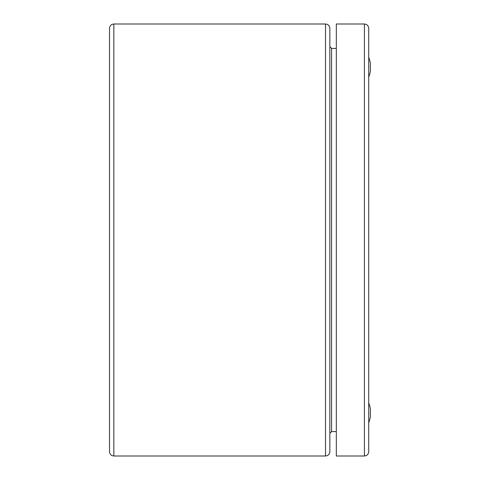 <?xml version="1.0" encoding="UTF-8"?>
<svg xmlns="http://www.w3.org/2000/svg" width="480" height="480" viewBox="0 0 480 480"><rect width="100%" height="100%" fill="white"/><g stroke="black" fill="none" stroke-linecap="round" stroke-linejoin="round"><path stroke-width="0.72" d="M329.844 451.68C329.58 454.296 328.14 455.736 325.524 456L325.524 24C328.14 24.264 329.58 25.704 329.844 28.32L329.844 451.68C329.58 454.296 328.14 455.736 325.524 456L113.844 456C111.222 455.736 109.782 454.296 109.524 451.68L109.524 28.32C109.782 25.704 111.222 24.264 113.844 24C111.222 24.264 109.782 25.704 109.524 28.32M329.844 28.32C329.58 25.704 328.14 24.264 325.524 24L113.844 24L113.844 456C111.222 455.736 109.782 454.296 109.524 451.68M336.324 48.408L331.572 48.408L329.844 46.68M329.844 433.32L331.572 431.592L336.324 431.592M336.324 456L336.324 24L364.404 24C367.02 24.264 368.46 25.704 368.724 28.32L368.724 451.68C368.46 454.296 367.02 455.736 364.404 456L336.324 456M368.724 451.68C368.46 454.296 367.02 455.736 364.404 456L364.404 24C367.02 24.264 368.46 25.704 368.724 28.32M370.302 408.612L370.302 408.612A25.05 20.388 -36.1 0 1 370.476 410.586A25.05 11.772 -22.8 0 1 370.302 411.798A25.296 23.766 -90 0 1 370.302 413.802A25.05 11.772 -157.2 0 1 370.476 415.014A25.05 20.388 -143.9 0 1 370.302 416.988L370.302 416.988M370.302 63.012L370.302 63.012A25.05 20.388 -36.1 0 1 370.476 64.986A25.05 11.772 -22.8 0 1 370.302 66.198A25.296 23.766 -90 0 1 370.302 68.202A25.05 11.772 -157.2 0 1 370.476 69.414A25.05 20.388 -143.9 0 1 370.302 71.388L370.302 71.388M331.572 431.592L331.572 48.408M368.724 422.61A25.734 25.734 0 0 0 370.326 416.994M370.326 408.606A25.734 25.734 0 0 0 368.724 402.99M368.724 77.01A25.734 25.734 0 0 0 370.326 71.394M370.326 63.006A25.734 25.734 0 0 0 368.724 57.39"/></g></svg>
